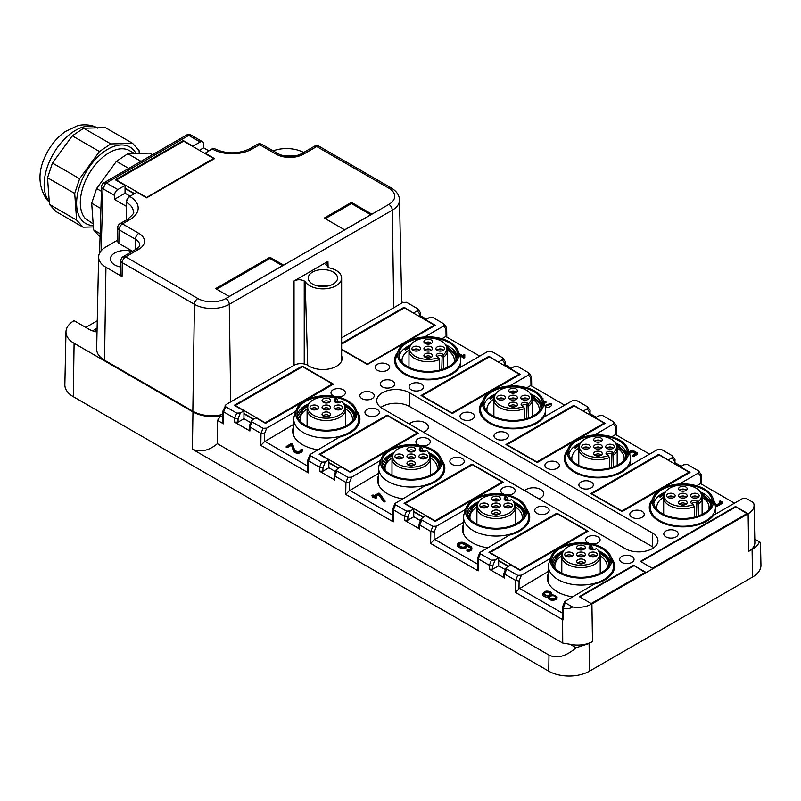 <?xml version="1.0" encoding="UTF-8"?>
<svg xmlns="http://www.w3.org/2000/svg" width="801" height="801" viewBox="0 0 801 801"><rect width="100%" height="100%" fill="white"/><g stroke="black" fill="none" stroke-linecap="round" stroke-linejoin="round"><path stroke-width="1.2" d="M752.509 577.07A28.816 16.641 0 0 0 760.95 565.095L760.469 542.447L759.488 541.887A28.225 16.3 180 0 1 752.099 549.376L752.509 577.07L589.496 671.178A28.816 16.641 0 0 1 548.745 671.178L73.291 396.685A28.816 16.641 0 0 1 64.851 384.71L65.982 331.784A27.685 15.98 180 0 1 74.093 320.68L88.581 329.041A21.617 12.476 180 0 0 97.021 332.055M752.099 549.376L748.705 551.338A21.026 12.135 180 0 0 754.862 542.607L754.061 505.361A20.225 11.675 180 0 1 748.134 513.761L591.919 603.954C586.392 606.938 579.944 607.959 572.555 606.998L565.286 602.813L564.735 601.551L594.262 584.119A33.622 19.414 180 0 0 614.627 566.287A33.622 19.414 180 0 0 611.353 557.927M591.919 603.954L592.48 641.531L589.085 643.493L576.099 647.759L570.072 644.274L562.723 643.053L217.391 443.674L217.552 420.415L223.459 423.829L222.778 421.777L222.938 411.013L225.962 404.615L294.107 365.266A9.602 5.547 180 0 1 308.235 365.606A19.214 11.094 180 0 0 309.326 366.287A19.214 11.094 180 0 0 330.262 368.69A19.214 11.094 180 0 0 342.117 358.447A19.214 11.094 180 0 0 341.637 355.984M754.782 539.163L759.488 541.887M652.545 499.113A33.622 19.414 180 0 0 649.271 507.464A33.622 19.414 180 0 0 659.123 521.191A33.622 19.414 180 0 0 713.791 515.113L742.477 498.552L746.162 498.382L753.421 502.577A20.225 11.675 180 0 1 754.061 505.361M679.328 484.024L698.332 473.061L700.665 476.195L701.356 474.803L698.612 470.938L687.578 464.56L683.894 464.73L680.349 466.773L690.021 472.37L622.107 511.579L590.858 493.536L658.782 454.327L668.455 460.305M674.382 463.729L675.033 459.614L672.289 455.739L672.009 457.862L668.455 459.914M672.289 455.739L661.256 449.371L657.571 449.531L628.885 466.092A33.622 19.414 180 0 1 574.217 472.169A33.622 19.414 180 0 1 564.375 458.442A33.622 19.414 180 0 1 567.639 450.092M594.432 435.013L613.426 424.039L613.706 421.917L616.46 425.792L616.6 435.123M613.706 421.917L602.672 415.549L598.998 415.709L595.443 417.762L605.125 423.349L537.201 462.557L505.952 444.525L573.876 405.306L583.559 411.293M589.476 414.708L590.137 410.593L587.393 406.718L587.103 408.85L583.559 410.893M587.393 406.718L576.35 400.35L572.675 400.51L543.989 417.081A33.622 19.414 180 0 1 489.311 423.148A33.622 19.414 180 0 1 479.469 409.421A33.622 19.414 180 0 1 482.743 401.071M509.526 385.992L528.52 375.028L528.81 372.896L531.554 376.77L531.694 386.102M528.81 372.896L517.766 366.528L514.092 366.688L510.537 368.74L520.219 374.327L452.295 413.546L421.056 395.504L488.97 356.295L498.653 362.272M504.58 365.687L505.231 361.571L502.487 357.707L502.207 359.829L498.653 361.882M502.487 357.707L491.454 351.329L487.769 351.499L459.083 368.06A33.622 19.414 180 0 1 404.415 374.137A33.622 19.414 180 0 1 394.563 360.41A33.622 19.414 180 0 1 397.837 352.06M424.63 336.971L443.624 326.007L443.904 323.884L446.648 327.749L446.798 337.081M443.904 323.884L432.87 317.506L429.186 317.677L425.641 319.719L435.313 325.316L367.399 364.525L341.637 349.657M404.074 308.055L404.074 307.274L341.637 343.319M404.074 307.274L413.757 313.251M419.674 316.675L420.335 312.56L417.581 308.685L417.301 310.808L413.757 312.861M417.581 308.685L406.548 302.317L402.873 302.478L341.637 337.832M236.716 413.106L240.4 412.946L243.945 410.893L243.945 418.743L238.017 422.167L238.067 418.773L234.673 418.212L236.716 413.106L225.682 406.738L225.121 405.476M293.767 424.29L264.27 441.862L264.39 433.972L260.996 433.401L263.038 428.305L252.005 421.937L251.444 420.675L255.829 417.762L265.511 423.349L333.436 384.13L302.187 366.097L234.272 405.306L243.945 410.893M263.038 428.305L266.713 428.145L295.409 411.584A33.622 19.414 180 0 1 295.959 410.873M356.645 410.873A33.622 19.414 180 0 1 359.919 419.233A33.622 19.414 180 0 1 339.554 437.066L310.027 454.497L310.588 455.759L321.622 462.127L325.296 461.967L328.851 459.914L328.851 467.754L322.913 471.178L319.519 471.178L334.808 480.009L334.097 479.018L334.157 475.223L336.34 469.686L340.735 466.773L350.417 472.37L418.332 433.151L387.093 415.108L387.093 415.899M387.093 415.108L319.168 454.327L328.851 459.914M378.663 473.311L349.166 490.883L349.286 482.983L345.902 482.422L347.944 477.326L336.901 470.948L336.34 469.686M347.944 477.326L351.619 477.156L380.305 460.595A33.622 19.414 180 0 1 380.855 459.894M441.551 459.894A33.622 19.414 180 0 1 444.825 468.245A33.622 19.414 180 0 1 424.46 486.087L394.923 503.509L395.484 504.77L406.528 511.148L410.202 510.978L413.757 508.935L413.757 516.775L407.819 520.199L404.425 520.199L419.704 529.02L419.003 528.029L419.083 524.104L421.246 518.708L425.641 515.794L435.313 521.381L503.238 482.172L471.999 464.129L471.999 464.91M471.999 464.129L404.074 503.348L413.757 508.935M463.569 522.322L434.072 539.894L434.192 532.004L430.798 531.443L432.84 526.337L421.807 519.969L421.246 518.708M432.84 526.337L436.525 526.177L465.211 509.616A33.622 19.414 180 0 1 465.761 508.915M526.457 508.915A33.622 19.414 180 0 1 529.731 517.266A33.622 19.414 180 0 1 509.356 535.108L479.829 552.53L480.39 553.791L491.424 560.159L495.108 559.999L498.653 557.947L498.653 565.796L492.725 569.221L489.321 569.221L504.61 578.042L503.909 577.05L503.959 573.266L506.152 567.729L510.537 564.815L520.219 570.402L588.144 531.183L556.895 513.151L556.895 513.932M556.895 513.151L488.97 552.36L498.653 557.947M548.475 571.343L518.978 588.915L519.088 581.025L515.704 580.455L517.746 575.358L506.703 568.99L506.152 567.729M517.746 575.358L521.421 575.198L550.107 558.637A33.622 19.414 180 0 1 550.657 557.927M698.612 470.938L698.332 473.061M382.337 392.76A19.214 11.094 180 0 1 409.511 392.76L652.324 532.955A19.214 11.094 180 0 1 657.951 540.795A19.214 11.094 180 0 1 652.324 548.635A19.214 11.094 180 0 1 625.16 548.635L382.337 408.45A19.214 11.094 180 0 1 376.71 400.6A19.214 11.094 180 0 1 382.337 392.76M735.528 506.482L640.44 561.381L652.324 568.239L747.413 513.341L735.528 506.482L746.912 513.641M633.651 565.306L579.313 596.675L591.198 603.533L645.536 572.164L633.651 565.306L645.025 572.455M547.053 468.245A7.209 4.155 180 0 1 544.94 465.311A7.209 4.155 180 0 1 549.386 461.466A7.209 4.155 180 0 1 557.236 462.367A7.209 4.155 180 0 1 559.348 465.311A7.209 4.155 180 0 1 554.903 469.146A7.209 4.155 180 0 1 547.053 468.245M581.005 487.859A7.209 4.155 180 0 1 578.903 484.915A7.209 4.155 180 0 1 583.348 481.071A7.209 4.155 180 0 1 591.198 481.972A7.209 4.155 180 0 1 593.311 484.915A7.209 4.155 180 0 1 588.865 488.76A7.209 4.155 180 0 1 581.005 487.859M631.949 517.266A7.209 4.155 180 0 1 629.836 514.322A7.209 4.155 180 0 1 634.292 510.477A7.209 4.155 180 0 1 642.142 511.378A7.209 4.155 180 0 1 644.244 514.322A7.209 4.155 180 0 1 639.799 518.167A7.209 4.155 180 0 1 631.949 517.266M665.911 536.87A7.209 4.155 180 0 1 663.799 533.927A7.209 4.155 180 0 1 668.244 530.092A7.209 4.155 180 0 1 676.104 530.993A7.209 4.155 180 0 1 678.207 533.927A7.209 4.155 180 0 1 673.761 537.771A7.209 4.155 180 0 1 665.911 536.87M462.147 419.233A7.209 4.155 180 0 1 460.034 416.29A7.209 4.155 180 0 1 464.48 412.445A7.209 4.155 180 0 1 472.33 413.346A7.209 4.155 180 0 1 474.442 416.29A7.209 4.155 180 0 1 469.997 420.135A7.209 4.155 180 0 1 462.147 419.233M496.109 438.838A7.209 4.155 180 0 1 493.997 435.894A7.209 4.155 180 0 1 498.442 432.049A7.209 4.155 180 0 1 506.292 432.951A7.209 4.155 180 0 1 508.405 435.894A7.209 4.155 180 0 1 503.959 439.739A7.209 4.155 180 0 1 496.109 438.838M377.241 370.212A7.209 4.155 180 0 1 375.138 367.269A7.209 4.155 180 0 1 379.584 363.424A7.209 4.155 180 0 1 387.434 364.325A7.209 4.155 180 0 1 389.546 367.269A7.209 4.155 180 0 1 385.091 371.113A7.209 4.155 180 0 1 377.241 370.212M411.203 389.817A7.209 4.155 180 0 1 409.091 386.873A7.209 4.155 180 0 1 413.546 383.038A7.209 4.155 180 0 1 421.396 383.939A7.209 4.155 180 0 1 423.499 386.873A7.209 4.155 180 0 1 419.053 390.718A7.209 4.155 180 0 1 411.203 389.817M504.24 494.347A7.209 4.155 180 0 1 502.898 493.736A7.209 4.155 180 0 1 500.785 490.793A7.209 4.155 180 0 1 505.241 486.948A7.209 4.155 180 0 1 513.091 487.859A7.209 4.155 180 0 1 515.193 490.793A7.209 4.155 180 0 1 507.303 494.938M536.86 513.341A7.209 4.155 180 0 1 534.748 510.407A7.209 4.155 180 0 1 539.193 506.562A7.209 4.155 180 0 1 547.053 507.464A7.209 4.155 180 0 1 549.156 510.407A7.209 4.155 180 0 1 544.71 514.242A7.209 4.155 180 0 1 536.86 513.341M589.146 543.368A7.209 4.155 180 0 1 587.804 542.758A7.209 4.155 180 0 1 585.691 539.814A7.209 4.155 180 0 1 590.137 535.969A7.209 4.155 180 0 1 597.987 536.87A7.209 4.155 180 0 1 600.099 539.814A7.209 4.155 180 0 1 592.209 543.949M621.766 562.362A7.209 4.155 180 0 1 619.654 559.418A7.209 4.155 180 0 1 624.099 555.574A7.209 4.155 180 0 1 631.949 556.475A7.209 4.155 180 0 1 634.062 559.418A7.209 4.155 180 0 1 629.616 563.263A7.209 4.155 180 0 1 621.766 562.362M419.344 445.326A7.209 4.155 180 0 1 418.002 444.715A7.209 4.155 180 0 1 415.889 441.782A7.209 4.155 180 0 1 420.335 437.937A7.209 4.155 180 0 1 428.185 438.838A7.209 4.155 180 0 1 430.297 441.782A7.209 4.155 180 0 1 422.397 445.917M451.954 464.33A7.209 4.155 180 0 1 449.852 461.386A7.209 4.155 180 0 1 454.297 457.541A7.209 4.155 180 0 1 462.147 458.442A7.209 4.155 180 0 1 464.26 461.386A7.209 4.155 180 0 1 459.804 465.231A7.209 4.155 180 0 1 451.954 464.33M334.438 396.315A7.209 4.155 180 0 1 333.096 395.704A7.209 4.155 180 0 1 330.983 392.76A7.209 4.155 180 0 1 335.429 388.916A7.209 4.155 180 0 1 343.279 389.817A7.209 4.155 180 0 1 345.391 392.76A7.209 4.155 180 0 1 337.501 396.895M367.058 415.308A7.209 4.155 180 0 1 364.946 412.365A7.209 4.155 180 0 1 369.391 408.52A7.209 4.155 180 0 1 377.241 409.421A7.209 4.155 180 0 1 379.354 412.365A7.209 4.155 180 0 1 374.908 416.21A7.209 4.155 180 0 1 367.058 415.308M361.962 398.638A7.209 4.155 180 0 1 359.849 395.704A7.209 4.155 180 0 1 364.295 391.859A7.209 4.155 180 0 1 372.155 392.76A7.209 4.155 180 0 1 374.257 395.704A7.209 4.155 180 0 1 369.812 399.539A7.209 4.155 180 0 1 361.962 398.638M382.337 386.873A7.209 4.155 180 0 1 380.225 383.939A7.209 4.155 180 0 1 384.67 380.095A7.209 4.155 180 0 1 392.53 380.996A7.209 4.155 180 0 1 394.633 383.939A7.209 4.155 180 0 1 390.187 387.784A7.209 4.155 180 0 1 382.337 386.873M563.243 606.507L563.253 607.909C565.876 609.381 568.98 609.08 572.555 606.998M592.48 641.531A21.026 12.135 180 0 1 570.072 644.274M576.099 647.759C565.826 656.52 556.785 658.963 548.985 655.078L548.745 671.178M97.261 320.78L85.777 327.419M217.552 420.415L220.726 415.869A27.685 15.98 180 0 1 217.582 416.32A27.685 15.98 180 0 1 192.961 411.904L74.093 343.279A27.685 15.98 180 0 1 65.982 331.784M192.961 411.904L192.4 449.201L548.985 655.078M538.863 498.813A10.323 5.957 0 0 0 543.789 493.736A10.323 5.957 0 0 0 540.765 489.521A10.323 5.957 0 0 0 524.665 490.613M423.399 432.15A10.323 5.957 0 0 0 428.325 427.073A10.323 5.957 0 0 0 425.301 422.858A10.323 5.957 0 0 0 409.201 423.949M97.111 328.03L95.369 329.041A12.005 6.929 0 0 0 92.986 330.993M420.375 315.714L426.472 319.239M505.281 364.735L511.378 368.26M590.187 413.757L596.284 417.271M675.083 462.768L681.18 466.292M734.467 503.178L700.505 483.564L696.65 485.796M562.582 606.918L562.723 643.053M572.304 596.795A33.622 19.414 180 0 1 557.236 591.769A33.622 19.414 180 0 1 547.393 578.052A33.622 19.414 180 0 1 548.475 573.166M550.107 558.637L550.107 559.579M504.66 572.685L504.67 574.087L515.704 580.455L515.524 592.45L563.073 619.894L563.253 607.909L565.286 602.813M492.725 569.221L492.775 565.826L489.381 565.266L491.424 560.159M478.337 557.496L478.347 558.888L489.381 565.266L489.321 569.221M477.676 557.907L477.476 568.83L478.167 570.883L430.618 543.428L434.072 539.894M487.409 547.774A33.622 19.414 180 0 1 472.33 542.758A33.622 19.414 180 0 1 462.487 529.03A33.622 19.414 180 0 1 463.569 524.144M465.211 509.616L465.211 510.557M419.754 523.674L419.764 525.066L430.798 531.443L430.618 543.428M407.819 520.199L407.869 516.805L404.485 516.245L406.528 511.148M393.441 508.475L393.441 509.877L404.485 516.245L404.425 520.199M394.923 503.509L392.74 509.046L392.58 519.819L393.261 521.862L345.722 494.417L349.166 490.883M402.502 498.763A33.622 19.414 180 0 1 387.434 493.736A33.622 19.414 180 0 1 377.581 480.009A33.622 19.414 180 0 1 378.663 475.133M380.305 460.595L380.305 461.546M334.858 474.653L334.858 476.054L345.902 482.422L345.722 494.417M322.913 471.178L322.963 467.794L319.579 467.223L321.622 462.127M308.535 459.454L308.545 460.855L319.579 467.223L319.519 471.178M310.027 454.497L307.834 460.034L307.674 470.798L308.365 472.84L260.816 445.396L264.27 441.862M317.596 449.741A33.622 19.414 180 0 1 302.528 444.715A33.622 19.414 180 0 1 292.685 430.998A33.622 19.414 180 0 1 293.767 426.112M295.409 411.584L295.409 412.525M249.952 425.631L249.962 427.033L260.996 433.401L260.816 445.396M249.291 426.042L249.201 429.997L249.902 430.988L234.623 422.167L238.017 422.167M302.187 366.097L302.187 366.878M223.629 410.442L223.639 411.834L234.673 418.212L234.623 422.167M443.624 326.007L445.957 329.141L446.648 327.749M479.759 356.125L445.797 336.51L441.942 338.743M488.97 357.076L488.97 356.295M528.52 375.028L530.853 378.162L531.554 376.77M564.665 405.136L530.703 385.531L526.848 387.754M573.876 406.097L573.876 405.306M613.426 424.039L615.759 427.173L616.46 425.792M649.571 454.157L615.609 434.553L611.744 436.775M658.782 455.108L658.782 454.327M409.511 392.76L409.511 406.487A19.214 11.094 180 0 0 382.337 406.487A19.214 11.094 0 0 0 380.825 407.469M653.836 547.654A19.214 11.094 0 0 0 652.324 546.672L652.324 532.955M409.511 406.487L652.324 546.672M640.95 561.671L735.528 507.073M579.824 596.965L633.651 565.886M192.4 449.201C200.701 452.545 209.031 450.703 217.391 443.674M401.661 301.176A27.685 15.98 180 0 1 402.452 302.718M420.125 316.936L420.335 312.56M505.02 365.947L505.231 361.571M589.926 414.968L590.137 410.593M674.832 463.989L675.033 459.614M713.481 499.824L715.523 503.949L716.855 504.72L721.1 502.267L719.658 501.436L720.5 500.945L722.552 502.267L722.372 503.298L717.275 506.232L715.263 505.561M720.419 502.658L719.658 501.726M543.819 594.072A3.304 1.902 180 0 1 544.71 593.12A3.304 1.902 180 0 1 547.994 592.64A3.304 1.902 180 0 1 550.277 594.072M549.336 597.266A3.304 1.902 180 0 1 550.237 596.304A3.304 1.902 180 0 1 553.511 595.824A3.304 1.902 180 0 1 555.794 597.266M519.248 588.214L562.452 613.165M548.064 597.005A4.506 2.603 180 0 1 542.547 594.472A4.506 2.603 180 0 1 542.597 594.072M551.499 594.082A4.506 2.603 180 0 1 551.549 594.342L551.549 593.721M557.065 596.875L553.741 599.378C549.796 599.528 547.964 598.467 548.214 596.194L542.547 593.681L545.882 591.178C549.816 591.028 551.659 592.089 551.398 594.362L557.065 596.875L557.065 597.656A4.506 2.603 180 0 1 553.741 600.169A4.506 2.603 180 0 1 548.064 597.656A4.506 2.603 180 0 1 548.114 597.266M518.978 588.915L515.524 592.45M505.371 569.671L498.653 565.796M498.653 560.89L507.994 566.287M508.335 566.087L498.653 560.5M465.121 544.179A3.004 1.732 180 0 1 466.002 545.401A3.004 1.732 180 0 1 464.139 547.003A3.004 1.732 180 0 1 460.875 546.622L459.604 545.892A3.004 1.732 180 0 1 458.723 544.67A3.004 1.732 180 0 1 460.575 543.068A3.004 1.732 180 0 1 463.849 543.438L465.121 544.179L465.121 544.96A3.004 1.732 180 0 1 465.922 545.791M465.121 544.96L463.849 544.229A3.004 1.732 180 0 0 460.895 543.789A3.004 1.732 180 0 0 458.793 545.06M434.342 539.203L477.546 564.144M471.809 548.495A4.205 2.423 180 0 1 471.869 548.885A4.205 2.423 180 0 1 467.273 551.298L466.723 550.167L467.384 549.826A3.004 1.732 180 0 0 470.668 548.094A3.004 1.732 180 0 0 469.786 546.873L467.193 545.381A4.205 2.423 180 0 1 467.193 545.401A4.205 2.423 180 0 1 464.6 547.644A4.205 2.423 180 0 1 460.024 547.113L460.024 547.904A4.205 2.423 180 0 0 464.6 548.425A4.205 2.423 180 0 0 467.193 546.182A4.205 2.423 180 0 1 467.193 546.182L469.786 547.654A3.004 1.732 180 0 1 470.587 548.495M466.723 550.167L467.273 550.517A4.205 2.423 180 0 0 471.869 548.094A4.205 2.423 180 0 0 470.638 546.382L464.69 542.948A4.205 2.423 180 0 0 460.114 542.427A4.205 2.423 180 0 0 457.521 544.67A4.205 2.423 180 0 0 458.753 546.382L458.753 547.163L460.024 547.904M458.753 547.163A4.205 2.423 180 0 1 457.521 545.451A4.205 2.423 180 0 1 457.571 545.06M420.465 520.65L413.757 516.775M413.757 511.869L423.088 517.266M423.429 517.066L413.757 511.479M349.436 490.182L392.65 515.133M385.011 501.176L385.061 501.826L383.909 501.957L378.733 494.838L375.799 496.53M376.39 497.661L375.549 498.152L372.996 497.171M372.996 494.918L372.155 495.398L372.996 494.918L374.277 495.649L378.513 493.196L379.494 493.306L385.011 500.905L383.909 501.176L378.733 494.057L375.118 496.139L376.39 496.87L375.549 497.361L372.155 495.398L372.825 496.58M335.569 471.639L328.851 467.754M328.851 462.858L338.192 468.245M338.533 468.054L328.851 462.467M264.54 441.161L307.744 466.112M301.166 449.822L302.247 449.241C300.605 452.895 297.682 453.276 293.466 450.392L291.534 444.405L287.249 446.878L286.398 446.387L287.249 447.659L286.398 447.168M286.398 446.387L291.494 443.444L292.505 443.624L294.638 450.242C297.732 452.355 299.874 452.074 301.076 449.391L301.076 450.182A3.304 1.902 180 0 1 301.096 450.212M302.307 450.212A4.506 2.603 180 0 1 302.367 450.603A4.506 2.603 180 0 1 298.362 453.186A4.506 2.603 180 0 1 293.466 451.173A4.506 2.603 180 0 1 293.436 451.073L291.534 445.186L287.249 447.659M250.663 422.618L243.945 418.743M243.945 413.837L253.286 419.233M253.627 419.033L243.945 413.446M220.726 415.869L222.848 417.091M459.013 353.501L463.579 356.145L463.579 355.584M464.78 355.584L464.78 357.757L463.759 358.007L459.744 355.694M543.809 402.182L544.93 401.531L545.771 402.022L544.71 403.424A3.304 1.902 0 0 0 544.31 403.704M544.89 405.426L550.267 403.564L550.267 404.345A3.304 1.902 0 0 0 550.267 404.345L550.267 404.195M545.391 407.188A4.506 2.603 0 0 0 551.549 404.765A4.506 2.603 0 0 0 551.499 404.375M542.908 399.559L542.998 398.598M635.513 453.636L632.059 451.644A5.106 2.944 0 0 1 629.406 453.276M628.925 451.854L632.159 449.942L637.466 453.006L637.466 453.787M637.466 454.277L633.221 456.73L632.379 456.24M222.888 414.377A26.894 15.529 180 0 1 192.841 411.193L104.541 360.21A26.894 15.529 180 0 1 96.661 349.036L98.633 256.901A24.921 14.388 180 0 1 105.932 246.898L117.447 240.25M302.247 449.241L302.367 450.603M291.534 444.405L291.534 445.186M463.579 356.145L463.579 354.793L464.78 354.793L464.78 357.757M464.78 356.976L463.759 357.226L463.759 358.007M459.424 354.723L463.759 357.226M378.733 494.057L378.733 494.838M376.39 496.87L375.549 498.152M374.277 496.63L374.277 497.411M373.847 497.661L372.996 496.38M544.93 401.531L545.771 402.022L544.71 403.424M544.119 403.113L544.71 402.633M545.191 406.347L551.549 403.984L550.257 403.484L550.257 404.275M542.287 398.237L542.257 398.938L542.527 398.267M637.466 453.496L633.221 455.939L632.379 455.459L636.194 453.246L632.059 450.853L632.059 451.644M632.059 450.853L629.165 452.555M626.562 446.898L627.243 447.369M633.221 456.73L632.379 455.459M458.753 546.382L460.024 547.113M722.372 502.507L716.424 505.451L716.424 506.232M715.073 504.67L716.424 505.451M719.658 502.217L720.5 500.945M548.064 597.656L548.214 596.194M551.549 593.681L551.398 594.362M544.71 592.34A3.304 1.902 180 0 1 548.315 591.919A3.304 1.902 180 0 1 550.347 593.681A3.304 1.902 180 0 1 549.386 595.033A3.304 1.902 180 0 1 545.781 595.443A3.304 1.902 180 0 1 543.749 593.681A3.304 1.902 180 0 1 544.71 592.34M550.237 595.523A3.304 1.902 180 0 1 553.831 595.113A3.304 1.902 180 0 1 555.874 596.875A3.304 1.902 180 0 1 554.903 598.217A3.304 1.902 180 0 1 551.308 598.627A3.304 1.902 180 0 1 549.266 596.875A3.304 1.902 180 0 1 550.237 595.523M191.199 135.179L191.169 135.169A4.806 4.806 0 0 0 186.363 135.159A4.806 2.773 -120 0 1 188.766 135.399L191.159 135.159L202.593 141.767A4.806 2.773 120 0 1 203.594 143.9L203.654 147.855L208.751 150.788M202.593 141.767A4.806 2.773 120 0 0 200.2 142.007L192.971 146.172L183.289 140.586L115.364 179.804L125.046 185.391L117.817 189.567A4.806 2.773 120 0 0 114.423 195.374L114.363 199.399L126.248 206.268L126.518 202.363L126.248 220.065M203.654 147.855L199.419 150.298M214.588 148.696A4.806 2.773 120 0 0 214.488 148.626A4.806 2.773 120 0 0 212.085 148.866L204.856 153.432M125.046 185.391L125.046 193.231L114.363 199.399M183.289 140.586L183.289 141.376M125.046 193.231L130.142 196.175M204.856 153.041L214.538 158.628L146.613 197.837L136.931 192.25L129.702 196.425A4.806 2.773 120 0 0 126.308 202.242M273.141 150.838A24.921 14.388 180 0 1 303.629 152.47M307.714 365.276L305.141 281.481A18.733 10.814 180 0 0 336.15 285.707A18.733 10.814 180 0 0 341.637 278.057A18.733 10.814 180 0 0 328.841 267.804L325.827 264.4L327.929 261.386L294.037 280.961L294.037 365.306M305.141 281.481L304.23 280.961C300.836 279.349 297.431 279.349 294.037 280.961M120.661 274.583L122.062 276.565L105.932 267.254A24.921 14.388 180 0 1 98.633 256.901M215.589 288.64L269.927 257.271L283.514 265.111L229.176 296.49L215.589 288.64M324.265 218.062L344.64 229.827L371.814 214.137L351.429 202.373L324.265 218.062M295.299 156.005A14.648 8.461 0 0 0 284.295 156.005M333.266 284.035A14.648 8.461 180 0 1 317.296 285.867A14.648 8.461 180 0 1 308.255 278.057A14.648 8.461 180 0 1 312.55 272.08A14.648 8.461 180 0 1 328.51 270.247A14.648 8.461 180 0 1 337.551 278.057A14.648 8.461 180 0 1 333.266 284.035M120.771 267.023A14.648 8.461 180 0 1 110.438 258.943A14.648 8.461 180 0 1 114.723 252.956A14.648 8.461 180 0 1 132.085 251.514M132.505 251.264L118.838 243.374L117.427 241.391M216.61 289.231L269.927 258.453L269.927 257.271M282.493 265.702L269.927 258.453M370.793 214.728L351.429 203.554L325.286 218.643M351.429 203.554L351.429 202.373M125.046 188.525L134.218 193.822M134.558 193.622L125.046 188.135M319.729 286.317L318.448 286.117M100.916 208.58L91.694 203.254L96.601 188.535L116.435 161.311L127.81 153.712L149.547 153.111L152.41 154.763M91.694 203.254L93.597 229.877L100.055 236.996M128.751 168.42L116.435 161.311M101.447 191.329L96.601 188.535M141.026 161.341L127.81 153.712M100.165 233.672L93.597 229.877M134.518 153.522L129.592 150.678A40.821 23.569 120 0 0 90.984 170.673A40.821 23.569 120 0 0 85.026 218.222L93.166 223.93M93.286 225.552A44.155 25.492 -60 0 1 81.692 220.065A44.155 25.492 -60 0 1 90.743 164.946A44.155 25.492 -60 0 1 133.957 150.438A44.155 25.492 -60 0 1 136.01 153.482M76.616 220.075L49.442 204.385L47.539 177.762L74.713 193.452L76.616 220.075L83.084 227.194L93.387 226.913M74.713 193.452L79.619 178.723L99.454 151.509L110.828 143.91L132.566 143.309L139.034 150.428L139.244 153.402M47.539 177.762L52.445 163.044L79.619 178.723M52.445 163.044L72.29 135.83L83.664 128.22L105.402 127.629L132.566 143.309M49.442 204.385L55.91 211.504L83.084 227.194M72.29 135.83L99.454 151.509M83.664 128.22L110.828 143.91M443.654 368.891L443.654 357.186A19.214 11.094 0 0 0 447.399 350.608A19.214 11.094 0 0 0 447.048 348.505L446.417 346.613A18.563 10.723 180 0 1 443.564 354.643L443.654 357.186L441.772 356.095A2.884 1.662 180 0 0 437.066 356.645M443.564 354.643L442.222 353.872A3.524 2.033 -0 0 0 438.077 353.511A3.524 2.033 -0 0 0 436.275 355.694A3.524 2.033 -0 0 0 436.645 356.295A3.524 2.033 -0 0 0 437.236 356.745L438.588 357.526A18.563 10.723 0 0 1 411.894 353.782A18.563 10.723 180 0 1 409.952 346.613L409.321 348.505A19.214 11.094 0 0 0 408.971 350.608A19.214 11.094 0 0 0 411.324 355.924A19.214 11.094 0 0 0 439.579 359.539L439.579 370.112M409.952 346.613A18.563 10.723 180 0 1 425.321 338.052A18.563 10.723 180 0 1 444.485 343.509A18.563 10.723 180 0 1 446.417 346.613M438.588 357.526L439.579 359.539M424.44 349.827A4.265 2.463 0 0 0 428.355 351.108A4.265 2.463 0 0 0 432.079 349.647A4.265 2.463 0 0 0 431.929 347.464A4.265 2.463 0 0 0 426.292 346.433A4.265 2.463 0 0 0 424.29 349.647A4.265 2.463 0 0 0 424.44 349.827M426.142 353.411A4.265 2.463 0 0 0 424.29 356.585A4.265 2.463 0 0 0 430.227 357.737A4.265 2.463 0 0 0 432.079 356.585A4.265 2.463 0 0 0 431.078 353.762A4.265 2.463 0 0 0 426.142 353.411M419.924 347.464A4.265 2.463 0 0 0 414.287 346.433A4.265 2.463 0 0 0 412.285 349.647A4.265 2.463 0 0 0 412.435 349.827A4.265 2.463 0 0 0 416.35 351.108A4.265 2.463 0 0 0 420.074 349.647A4.265 2.463 0 0 0 419.924 347.464M436.445 349.827A4.265 2.463 0 0 0 440.36 351.108A4.265 2.463 0 0 0 444.084 349.647A4.265 2.463 0 0 0 443.934 347.464A4.265 2.463 0 0 0 438.297 346.433A4.265 2.463 0 0 0 436.295 349.647A4.265 2.463 0 0 0 436.445 349.827M430.227 343.869A4.265 2.463 0 0 0 432.079 342.718A4.265 2.463 0 0 0 431.078 339.904A4.265 2.463 0 0 0 426.142 339.544A4.265 2.463 0 0 0 424.29 342.718A4.265 2.463 0 0 0 430.227 343.869M431.058 350.468A2.884 1.662 0 0 0 430.718 349.807A2.884 1.662 0 0 0 427.584 348.976A2.884 1.662 0 0 0 425.311 350.468M431.058 357.396A2.884 1.662 0 0 0 426.803 356.075A2.884 1.662 0 0 0 425.311 357.396M419.053 350.468A2.884 1.662 0 0 0 418.703 349.807A2.884 1.662 0 0 0 415.579 348.976A2.884 1.662 0 0 0 413.306 350.468M443.063 350.468A2.884 1.662 0 0 0 442.723 349.807A2.884 1.662 0 0 0 439.599 348.976A2.884 1.662 0 0 0 437.316 350.468M431.058 343.539A2.884 1.662 0 0 0 426.803 342.207A2.884 1.662 0 0 0 425.311 343.539M429.276 351.028A2.884 1.662 0 0 0 427.093 351.028M429.276 357.957A2.884 1.662 0 0 0 427.093 357.957M417.271 351.028A2.884 1.662 0 0 0 415.088 351.028M441.281 351.028A2.884 1.662 0 0 0 439.098 351.028M429.276 344.09A2.884 1.662 0 0 0 427.093 344.09M410.342 345.682L404.575 349.206L405.366 350.127L409.722 347.314M456.95 357.737A28.816 16.641 0 0 0 455.839 354.062L446.037 345.692M456.029 359.779A27.855 16.08 0 0 0 456.039 359.349A27.855 16.08 0 0 0 454.918 354.823L446.648 347.314M454.137 362.372A26.173 15.109 0 0 0 454.357 360.41A26.173 15.109 0 0 0 453.306 356.155A26.173 15.109 0 0 0 447.379 350.137M408.991 350.137A26.173 15.109 0 0 0 402.012 360.41A26.173 15.109 0 0 0 402.232 362.372M457.281 356.485A29.297 16.911 0 0 0 456.3 353.682A29.297 16.911 0 0 0 445.526 344.81M410.843 344.81A29.297 16.911 0 0 0 399.088 356.485M400.069 359.289A29.297 16.911 180 0 1 398.888 354.523A29.297 16.911 180 0 1 424.019 337.782A29.297 16.911 180 0 1 456.3 349.767A29.297 16.911 180 0 1 457.481 354.523A29.297 16.911 180 0 1 432.35 371.264A29.297 16.911 180 0 1 400.069 359.289M398.818 359.499A30.608 17.672 180 0 1 398.127 351.178A30.608 17.672 180 0 1 426.733 336.871A30.608 17.672 180 0 1 457.551 349.546A30.608 17.672 180 0 1 458.242 351.178A30.608 17.672 180 0 1 435.404 371.704A30.608 17.672 180 0 1 398.818 359.499M458.242 351.178L460.134 356.845A32.541 18.783 180 0 1 460.725 360.41A32.541 18.783 180 0 1 432.81 379.003A32.541 18.783 180 0 1 396.966 365.697A32.541 18.783 180 0 1 395.644 360.41A32.541 18.783 180 0 1 396.235 356.845L398.127 351.178M528.56 417.912L528.56 406.197A19.214 11.094 0 0 0 532.295 399.619A19.214 11.094 0 0 0 531.954 397.516L531.323 395.634A18.563 10.723 180 0 1 528.47 403.664L528.56 406.197L526.668 405.116A2.884 1.662 180 0 0 521.972 405.656M528.47 403.664L527.128 402.893A3.524 2.033 -0 0 0 522.983 402.533A3.524 2.033 -0 0 0 521.171 404.715A3.524 2.033 -0 0 0 521.551 405.306A3.524 2.033 -0 0 0 522.142 405.767L523.484 406.548A18.563 10.723 0 0 1 496.79 402.803A18.563 10.723 180 0 1 494.858 395.634L494.227 397.516A19.214 11.094 0 0 0 493.877 399.619A19.214 11.094 0 0 0 496.23 404.936A19.214 11.094 0 0 0 524.485 408.55L524.485 419.123M494.858 395.634A18.563 10.723 180 0 1 510.227 387.073A18.563 10.723 180 0 1 529.381 392.52A18.563 10.723 180 0 1 531.323 395.634M523.484 406.548L524.485 408.55M509.346 398.838A4.265 2.463 0 0 0 513.261 400.12A4.265 2.463 0 0 0 516.985 398.668A4.265 2.463 0 0 0 516.835 396.485A4.265 2.463 0 0 0 511.188 395.454A4.265 2.463 0 0 0 509.196 398.668A4.265 2.463 0 0 0 509.346 398.838M511.038 402.432A4.265 2.463 0 0 0 509.196 405.596A4.265 2.463 0 0 0 515.133 406.758A4.265 2.463 0 0 0 516.985 405.596A4.265 2.463 0 0 0 515.984 402.783A4.265 2.463 0 0 0 511.038 402.432M504.83 396.485A4.265 2.463 0 0 0 499.183 395.454A4.265 2.463 0 0 0 497.181 398.668A4.265 2.463 0 0 0 497.331 398.838A4.265 2.463 0 0 0 501.246 400.12A4.265 2.463 0 0 0 504.98 398.668A4.265 2.463 0 0 0 504.83 396.485M521.351 398.838A4.265 2.463 0 0 0 525.266 400.12A4.265 2.463 0 0 0 528.99 398.668A4.265 2.463 0 0 0 528.84 396.485A4.265 2.463 0 0 0 523.203 395.454A4.265 2.463 0 0 0 521.201 398.668A4.265 2.463 0 0 0 521.351 398.838M515.133 392.89A4.265 2.463 0 0 0 516.985 391.739A4.265 2.463 0 0 0 515.984 388.916A4.265 2.463 0 0 0 511.038 388.565A4.265 2.463 0 0 0 509.196 391.739A4.265 2.463 0 0 0 515.133 392.89M515.964 399.489A2.884 1.662 0 0 0 515.614 398.828A2.884 1.662 0 0 0 512.49 397.997A2.884 1.662 0 0 0 510.217 399.489M515.964 406.417A2.884 1.662 0 0 0 511.709 405.096A2.884 1.662 0 0 0 510.217 406.417M503.949 399.489A2.884 1.662 0 0 0 503.609 398.828A2.884 1.662 0 0 0 500.485 397.997A2.884 1.662 0 0 0 498.212 399.489M527.969 399.489A2.884 1.662 0 0 0 527.619 398.828A2.884 1.662 0 0 0 524.495 397.997A2.884 1.662 0 0 0 522.222 399.489M515.964 392.55A2.884 1.662 0 0 0 511.709 391.228A2.884 1.662 0 0 0 510.217 392.55M514.182 400.039A2.884 1.662 0 0 0 511.999 400.039M514.182 406.978A2.884 1.662 0 0 0 511.999 406.978M502.177 400.039A2.884 1.662 0 0 0 499.984 400.039M526.187 400.039A2.884 1.662 0 0 0 524.004 400.039M514.182 393.111A2.884 1.662 0 0 0 511.999 393.111M495.238 394.703L489.481 398.227L490.272 399.148L494.628 396.325M541.846 406.758A28.816 16.641 0 0 0 540.735 403.083L530.933 394.703M540.935 408.8A27.855 16.08 0 0 0 540.945 408.37A27.855 16.08 0 0 0 539.814 403.844L531.554 396.325M539.043 411.394A26.173 15.109 0 0 0 539.263 409.421A26.173 15.109 0 0 0 538.202 405.176A26.173 15.109 0 0 0 532.285 399.148M493.897 399.148A26.173 15.109 0 0 0 486.908 409.421A26.173 15.109 0 0 0 487.138 411.394M542.187 405.506A29.297 16.911 0 0 0 541.196 402.703A29.297 16.911 0 0 0 530.432 393.832M495.749 393.832A29.297 16.911 0 0 0 483.984 405.506M484.975 408.31A29.297 16.911 180 0 1 483.794 403.544A29.297 16.911 180 0 1 508.925 386.803A29.297 16.911 180 0 1 541.196 398.778A29.297 16.911 180 0 1 542.387 403.544A29.297 16.911 180 0 1 517.256 420.285A29.297 16.911 180 0 1 484.975 408.31M483.714 408.52A30.608 17.672 180 0 1 483.033 400.2A30.608 17.672 180 0 1 511.639 385.892A30.608 17.672 180 0 1 542.457 398.568A30.608 17.672 180 0 1 543.138 400.2A30.608 17.672 180 0 1 520.3 420.715A30.608 17.672 180 0 1 483.714 408.52M543.138 400.2L545.04 405.867A32.541 18.783 180 0 1 545.631 409.421A32.541 18.783 180 0 1 517.716 428.024A32.541 18.783 180 0 1 481.862 414.718A32.541 18.783 180 0 1 480.55 409.421A32.541 18.783 180 0 1 481.141 405.867L483.033 400.2M613.456 466.923L613.456 455.218A19.214 11.094 0 0 0 617.201 448.64A19.214 11.094 0 0 0 616.85 446.537L616.219 444.645A18.563 10.723 180 0 1 613.376 452.685L613.456 455.218L611.574 454.127A2.884 1.662 180 0 0 606.868 454.678M613.376 452.685L612.034 451.904A3.524 2.033 -0 0 0 607.879 451.544A3.524 2.033 -0 0 0 606.077 453.726A3.524 2.033 -0 0 0 606.447 454.327A3.524 2.033 -0 0 0 607.048 454.788L608.39 455.559A18.563 10.723 0 0 1 581.696 451.814A18.563 10.723 180 0 1 579.754 444.645L579.123 446.537A19.214 11.094 0 0 0 578.783 448.64A19.214 11.094 0 0 0 581.125 453.957A19.214 11.094 0 0 0 609.381 457.571L609.381 468.144M579.754 444.645A18.563 10.723 180 0 1 595.133 436.084A18.563 10.723 180 0 1 614.287 441.541A18.563 10.723 180 0 1 616.219 444.645M608.39 455.559L609.381 457.571M594.242 447.859A4.265 2.463 0 0 0 598.157 449.141A4.265 2.463 0 0 0 601.881 447.689A4.265 2.463 0 0 0 601.731 445.496A4.265 2.463 0 0 0 596.094 444.475A4.265 2.463 0 0 0 594.092 447.689A4.265 2.463 0 0 0 594.242 447.859M595.944 451.454A4.265 2.463 0 0 0 594.092 454.618A4.265 2.463 0 0 0 600.039 455.779A4.265 2.463 0 0 0 601.881 454.618A4.265 2.463 0 0 0 600.89 451.804A4.265 2.463 0 0 0 595.944 451.454M589.726 445.496A4.265 2.463 0 0 0 584.089 444.475A4.265 2.463 0 0 0 582.087 447.689A4.265 2.463 0 0 0 582.237 447.859A4.265 2.463 0 0 0 586.152 449.141A4.265 2.463 0 0 0 589.876 447.689A4.265 2.463 0 0 0 589.726 445.496M606.247 447.859A4.265 2.463 0 0 0 610.162 449.141A4.265 2.463 0 0 0 613.896 447.689A4.265 2.463 0 0 0 613.746 445.496A4.265 2.463 0 0 0 608.099 444.475A4.265 2.463 0 0 0 606.097 447.689A4.265 2.463 0 0 0 606.247 447.859M600.039 441.912A4.265 2.463 0 0 0 601.881 440.75A4.265 2.463 0 0 0 600.89 437.937A4.265 2.463 0 0 0 595.944 437.586A4.265 2.463 0 0 0 594.092 440.75A4.265 2.463 0 0 0 600.039 441.912M600.86 448.5A2.884 1.662 0 0 0 600.52 447.839A2.884 1.662 0 0 0 597.396 447.008A2.884 1.662 0 0 0 595.123 448.5M600.86 455.439A2.884 1.662 0 0 0 596.605 454.117A2.884 1.662 0 0 0 595.123 455.439M588.855 448.5A2.884 1.662 0 0 0 588.515 447.839A2.884 1.662 0 0 0 585.391 447.008A2.884 1.662 0 0 0 583.108 448.5M612.865 448.5A2.884 1.662 0 0 0 612.525 447.839A2.884 1.662 0 0 0 609.401 447.008A2.884 1.662 0 0 0 607.128 448.5M600.86 441.571A2.884 1.662 0 0 0 596.605 440.25A2.884 1.662 0 0 0 595.123 441.571M599.078 449.061A2.884 1.662 0 0 0 596.895 449.061M599.078 455.989A2.884 1.662 0 0 0 596.895 455.989M587.073 449.061A2.884 1.662 0 0 0 584.89 449.061M611.093 449.061A2.884 1.662 0 0 0 608.9 449.061M599.078 442.132A2.884 1.662 0 0 0 596.895 442.132M580.144 443.724L574.387 447.238L575.168 448.16L579.523 445.346M626.752 455.779A28.816 16.641 0 0 0 625.641 452.104L615.839 443.724M625.841 457.391L625.841 457.802A27.855 16.08 0 0 0 625.841 457.391A27.855 16.08 0 0 0 624.72 452.855L616.45 445.346M623.939 460.405A26.173 15.109 0 0 0 624.169 458.442A26.173 15.109 0 0 0 623.108 454.187A26.173 15.109 0 0 0 617.181 448.17M578.793 448.17A26.173 15.109 0 0 0 571.814 458.442A26.173 15.109 0 0 0 572.034 460.405M627.093 454.517A29.297 16.911 0 0 0 626.102 451.724A29.297 16.911 0 0 0 615.328 442.853M580.645 442.853A29.297 16.911 0 0 0 568.89 454.517M569.881 457.321A29.297 16.911 180 0 1 568.69 452.565A29.297 16.911 180 0 1 593.821 435.814A29.297 16.911 180 0 1 626.102 447.799A29.297 16.911 180 0 1 627.283 452.565A29.297 16.911 180 0 1 602.152 469.306A29.297 16.911 180 0 1 569.881 457.321M568.62 457.541A30.608 17.672 180 0 1 567.939 449.211A30.608 17.672 180 0 1 596.545 434.913A30.608 17.672 180 0 1 627.363 447.589A30.608 17.672 180 0 1 628.044 449.211A30.608 17.672 180 0 1 605.206 469.736A30.608 17.672 180 0 1 568.62 457.541M628.044 449.211L629.936 454.888A32.541 18.783 180 0 1 630.527 458.442A32.541 18.783 180 0 1 602.622 477.036A32.541 18.783 180 0 1 566.768 463.729A32.541 18.783 180 0 1 565.446 458.442A32.541 18.783 180 0 1 566.037 454.888L567.939 449.211M698.362 515.944L698.362 504.24A19.214 11.094 0 0 0 702.107 497.661A19.214 11.094 0 0 0 701.756 495.559L701.125 493.666A18.563 10.723 180 0 1 698.272 501.696L698.362 504.24L696.48 503.148A2.884 1.662 180 0 0 691.774 503.699M698.272 501.696L696.93 500.925A3.524 2.033 -0 0 0 692.785 500.565A3.524 2.033 -0 0 0 690.973 502.748A3.524 2.033 -0 0 0 691.353 503.348A3.524 2.033 -0 0 0 691.944 503.799L693.286 504.58A18.563 10.723 0 0 1 666.602 500.835A18.563 10.723 180 0 1 664.66 493.666L664.029 495.559A19.214 11.094 0 0 0 663.679 497.661A19.214 11.094 0 0 0 666.032 502.978A19.214 11.094 0 0 0 694.287 506.592L694.287 517.166M664.66 493.666A18.563 10.723 180 0 1 680.029 485.106A18.563 10.723 180 0 1 699.183 490.562A18.563 10.723 180 0 1 701.125 493.666M693.286 504.58L694.287 506.592M679.148 496.88A4.265 2.463 0 0 0 683.063 498.162A4.265 2.463 0 0 0 686.787 496.7A4.265 2.463 0 0 0 686.637 494.517A4.265 2.463 0 0 0 681 493.486A4.265 2.463 0 0 0 678.998 496.7A4.265 2.463 0 0 0 679.148 496.88M680.85 500.465A4.265 2.463 0 0 0 678.998 503.639A4.265 2.463 0 0 0 684.935 504.79A4.265 2.463 0 0 0 686.787 503.639A4.265 2.463 0 0 0 685.786 500.815A4.265 2.463 0 0 0 680.85 500.465M674.632 494.517A4.265 2.463 0 0 0 668.985 493.486A4.265 2.463 0 0 0 666.993 496.7A4.265 2.463 0 0 0 667.143 496.88A4.265 2.463 0 0 0 671.058 498.162A4.265 2.463 0 0 0 674.782 496.7A4.265 2.463 0 0 0 674.632 494.517M691.153 496.88A4.265 2.463 0 0 0 695.068 498.162A4.265 2.463 0 0 0 698.792 496.7A4.265 2.463 0 0 0 698.642 494.517A4.265 2.463 0 0 0 693.005 493.486A4.265 2.463 0 0 0 691.003 496.7A4.265 2.463 0 0 0 691.153 496.88M684.935 490.923A4.265 2.463 0 0 0 686.787 489.771A4.265 2.463 0 0 0 685.786 486.958A4.265 2.463 0 0 0 680.85 486.607A4.265 2.463 0 0 0 678.998 489.771A4.265 2.463 0 0 0 684.935 490.923M685.766 497.521A2.884 1.662 0 0 0 685.426 496.86A2.884 1.662 0 0 0 682.292 496.029A2.884 1.662 0 0 0 680.019 497.521M685.766 504.45A2.884 1.662 0 0 0 681.511 503.128A2.884 1.662 0 0 0 680.019 504.45M673.761 497.521A2.884 1.662 0 0 0 673.411 496.86A2.884 1.662 0 0 0 670.287 496.029A2.884 1.662 0 0 0 668.014 497.521M697.771 497.521A2.884 1.662 0 0 0 697.431 496.86A2.884 1.662 0 0 0 694.307 496.029A2.884 1.662 0 0 0 692.024 497.521M685.766 490.592A2.884 1.662 0 0 0 681.511 489.261A2.884 1.662 0 0 0 680.019 490.592M683.984 498.082A2.884 1.662 0 0 0 681.801 498.082M683.984 505.01A2.884 1.662 0 0 0 681.801 505.01M671.979 498.082A2.884 1.662 0 0 0 669.796 498.082M695.989 498.082A2.884 1.662 0 0 0 693.806 498.082M683.984 491.143A2.884 1.662 0 0 0 681.801 491.143M665.04 492.735L659.283 496.26L660.074 497.181L664.429 494.367M711.658 504.79A28.816 16.641 0 0 0 710.547 501.116L700.735 492.745M710.747 506.402L710.747 506.823A27.855 16.08 0 0 0 710.747 506.402A27.855 16.08 0 0 0 709.626 501.877L701.356 494.367M708.845 509.426A26.173 15.109 0 0 0 709.065 507.464A26.173 15.109 0 0 0 708.004 503.208A26.173 15.109 0 0 0 702.087 497.191M663.699 497.191A26.173 15.109 0 0 0 656.72 507.464A26.173 15.109 0 0 0 656.94 509.426M711.989 503.539A29.297 16.911 0 0 0 711.008 500.735A29.297 16.911 0 0 0 700.234 491.864M665.551 491.864A29.297 16.911 0 0 0 653.796 503.539M654.777 506.342A29.297 16.911 180 0 1 653.596 501.576A29.297 16.911 180 0 1 678.727 484.835A29.297 16.911 180 0 1 711.008 496.82A29.297 16.911 180 0 1 712.189 501.576A29.297 16.911 180 0 1 687.058 518.317A29.297 16.911 180 0 1 654.777 506.342M653.526 506.552A30.608 17.672 180 0 1 652.835 498.232A30.608 17.672 180 0 1 681.441 483.924A30.608 17.672 180 0 1 712.259 496.6A30.608 17.672 180 0 1 712.95 498.232A30.608 17.672 180 0 1 690.112 518.758A30.608 17.672 180 0 1 653.526 506.552M712.95 498.232L714.842 503.899A32.541 18.783 180 0 1 715.433 507.464A32.541 18.783 180 0 1 687.518 526.057A32.541 18.783 180 0 1 651.674 512.75A32.541 18.783 180 0 1 650.352 507.464A32.541 18.783 180 0 1 650.943 503.899L652.835 498.232M592.4 549.887L592.4 547.554L590.517 548.635A2.884 1.662 180 0 0 589.886 549.186M599.238 552.49A18.563 10.723 0 0 1 589.906 563.924A18.563 10.723 180 0 1 570.062 563.173A18.563 10.723 180 0 1 562.783 552.49L562.142 554.382A19.214 11.094 0 0 0 561.801 556.475A19.214 11.094 0 0 0 590.217 566.217A19.214 11.094 0 0 0 600.219 556.475A19.214 11.094 0 0 0 599.869 554.382L599.238 552.49A18.563 10.723 0 0 0 596.395 548.515L595.053 549.296A3.524 2.033 -0 0 1 594.262 549.636A3.524 2.033 -0 0 1 589.095 548.234A3.524 2.033 -0 0 1 590.067 546.412L591.408 545.641L592.4 547.554M562.783 552.49A18.563 10.723 180 0 1 572.104 545.111A18.563 10.723 180 0 1 591.408 545.641M583.058 556.685A4.265 2.463 0 0 0 584.91 555.524A4.265 2.463 0 0 0 583.909 552.71A4.265 2.463 0 0 0 578.963 552.36A4.265 2.463 0 0 0 577.11 555.524A4.265 2.463 0 0 0 583.058 556.685M589.276 555.704A4.265 2.463 0 0 0 593.191 556.985A4.265 2.463 0 0 0 596.915 555.524A4.265 2.463 0 0 0 596.765 553.341A4.265 2.463 0 0 0 591.118 552.31A4.265 2.463 0 0 0 589.115 555.524A4.265 2.463 0 0 0 589.276 555.704M578.963 559.288A4.265 2.463 0 0 0 577.11 562.452A4.265 2.463 0 0 0 583.058 563.614A4.265 2.463 0 0 0 584.91 562.452A4.265 2.463 0 0 0 583.909 559.639A4.265 2.463 0 0 0 578.963 559.288M583.058 549.746A4.265 2.463 0 0 0 584.91 548.595A4.265 2.463 0 0 0 583.909 545.771A4.265 2.463 0 0 0 578.963 545.421A4.265 2.463 0 0 0 577.11 548.595A4.265 2.463 0 0 0 583.058 549.746M572.745 553.341A4.265 2.463 0 0 0 567.108 552.31A4.265 2.463 0 0 0 565.106 555.524A4.265 2.463 0 0 0 565.256 555.704A4.265 2.463 0 0 0 569.171 556.985A4.265 2.463 0 0 0 572.895 555.524A4.265 2.463 0 0 0 572.745 553.341M583.879 556.345A2.884 1.662 0 0 0 579.624 555.023A2.884 1.662 0 0 0 578.142 556.345M595.884 556.345A2.884 1.662 0 0 0 595.543 555.684A2.884 1.662 0 0 0 592.42 554.853A2.884 1.662 0 0 0 590.147 556.345M583.879 563.273A2.884 1.662 0 0 0 579.624 561.952A2.884 1.662 0 0 0 578.142 563.273M583.879 549.406A2.884 1.662 0 0 0 579.624 548.084A2.884 1.662 0 0 0 578.142 549.406M571.874 556.345A2.884 1.662 0 0 0 571.534 555.684A2.884 1.662 0 0 0 568.41 554.853A2.884 1.662 0 0 0 566.127 556.345M582.107 556.905A2.884 1.662 0 0 0 579.914 556.905M594.112 556.905A2.884 1.662 0 0 0 591.919 556.905M582.107 563.834A2.884 1.662 0 0 0 579.914 563.834M582.107 549.967A2.884 1.662 0 0 0 579.914 549.967M570.092 556.905A2.884 1.662 0 0 0 567.909 556.905M563.163 551.559L557.406 555.083L552.249 563.614M609.771 563.614A28.816 16.641 0 0 0 598.858 551.559M593.881 549.736A28.816 16.641 0 0 0 592.4 549.346M562.542 553.181L558.187 556.004L553.151 565.226M608.87 565.226L608.87 565.636A27.855 16.08 0 0 0 608.87 565.226A27.855 16.08 0 0 0 599.478 553.181M561.811 556.004A26.173 15.109 0 0 0 554.833 566.287A26.173 15.109 0 0 0 555.053 568.249M563.664 550.688A29.297 16.911 0 0 0 551.909 562.362M610.112 562.362A29.297 16.911 0 0 0 598.357 550.688M594.833 549.406A29.297 16.911 0 0 0 592.4 548.735M606.958 568.249A26.173 15.109 0 0 0 607.188 566.287A26.173 15.109 0 0 0 600.199 556.004M589.256 576.63A29.297 16.911 180 0 1 551.709 560.4A29.297 16.911 180 0 1 572.765 544.169A29.297 16.911 180 0 1 610.302 560.4A29.297 16.911 180 0 1 589.256 576.63M589.626 577.361A30.608 17.672 180 0 1 550.958 557.055A30.608 17.672 180 0 1 572.395 543.448A30.608 17.672 180 0 1 611.063 557.055A30.608 17.672 180 0 1 589.626 577.361M611.063 557.055L612.955 562.723A32.541 18.783 180 0 1 613.546 566.287A32.541 18.783 180 0 1 590.167 584.309A32.541 18.783 180 0 1 548.475 566.287A32.541 18.783 180 0 1 549.055 562.723L550.958 557.055M507.504 500.865L507.504 498.532L505.611 499.614A2.884 1.662 180 0 0 504.99 500.164M514.342 503.469A18.563 10.723 0 0 1 505.01 514.913A18.563 10.723 180 0 1 485.156 514.162A18.563 10.723 180 0 1 477.877 503.469L477.246 505.361A19.214 11.094 0 0 0 476.895 507.464A19.214 11.094 0 0 0 505.321 517.196A19.214 11.094 0 0 0 515.313 507.464A19.214 11.094 0 0 0 514.973 505.361L514.342 503.469A18.563 10.723 0 0 0 511.489 499.494L510.147 500.275A3.524 2.033 -0 0 1 509.356 500.615A3.524 2.033 -0 0 1 504.189 499.223A3.524 2.033 -0 0 1 505.161 497.391L506.502 496.62L507.504 498.532M477.877 503.469A18.563 10.723 180 0 1 487.208 496.089A18.563 10.723 180 0 1 506.502 496.62M498.152 507.664A4.265 2.463 0 0 0 500.004 506.502A4.265 2.463 0 0 0 499.003 503.689A4.265 2.463 0 0 0 494.057 503.338A4.265 2.463 0 0 0 492.214 506.502A4.265 2.463 0 0 0 498.152 507.664M504.37 506.683A4.265 2.463 0 0 0 508.285 507.964A4.265 2.463 0 0 0 512.009 506.502A4.265 2.463 0 0 0 511.859 504.32A4.265 2.463 0 0 0 506.222 503.288A4.265 2.463 0 0 0 504.219 506.502A4.265 2.463 0 0 0 504.37 506.683M494.057 510.267A4.265 2.463 0 0 0 492.214 513.441A4.265 2.463 0 0 0 498.152 514.592A4.265 2.463 0 0 0 500.004 513.441A4.265 2.463 0 0 0 499.003 510.627A4.265 2.463 0 0 0 494.057 510.267M498.152 500.735A4.265 2.463 0 0 0 500.004 499.574A4.265 2.463 0 0 0 499.003 496.76A4.265 2.463 0 0 0 494.057 496.41A4.265 2.463 0 0 0 492.214 499.574A4.265 2.463 0 0 0 498.152 500.735M487.849 504.32A4.265 2.463 0 0 0 482.202 503.288A4.265 2.463 0 0 0 480.2 506.502A4.265 2.463 0 0 0 480.35 506.683A4.265 2.463 0 0 0 484.275 507.964A4.265 2.463 0 0 0 487.999 506.502A4.265 2.463 0 0 0 487.849 504.32M498.983 507.323A2.884 1.662 0 0 0 494.728 506.002A2.884 1.662 0 0 0 493.236 507.323M510.988 507.323A2.884 1.662 0 0 0 510.648 506.663A2.884 1.662 0 0 0 507.514 505.831A2.884 1.662 0 0 0 505.241 507.323M498.983 514.252A2.884 1.662 0 0 0 494.728 512.93A2.884 1.662 0 0 0 493.236 514.252M498.983 500.395A2.884 1.662 0 0 0 494.728 499.073A2.884 1.662 0 0 0 493.236 500.395M486.968 507.323A2.884 1.662 0 0 0 486.628 506.663A2.884 1.662 0 0 0 483.504 505.831A2.884 1.662 0 0 0 481.231 507.323M497.201 507.884A2.884 1.662 0 0 0 495.018 507.884M509.206 507.884A2.884 1.662 0 0 0 507.023 507.884M497.201 514.813A2.884 1.662 0 0 0 495.018 514.813M497.201 500.955A2.884 1.662 0 0 0 495.018 500.955M485.196 507.884A2.884 1.662 0 0 0 483.003 507.884M478.257 502.547L472.5 506.062L467.343 514.592M524.875 514.592A28.816 16.641 0 0 0 513.952 502.547M508.975 500.725A28.816 16.641 0 0 0 507.504 500.325M477.646 504.169L473.291 506.983L468.265 516.645M523.964 516.214L523.964 516.625A27.855 16.08 0 0 0 523.964 516.214A27.855 16.08 0 0 0 514.572 504.169M476.915 506.993A26.173 15.109 0 0 0 469.937 517.266A26.173 15.109 0 0 0 470.157 519.228M478.768 501.676A29.297 16.911 0 0 0 467.003 513.341M525.206 513.341A29.297 16.911 0 0 0 513.451 501.676M509.927 500.395A29.297 16.911 0 0 0 507.504 499.724M522.062 519.228A26.173 15.109 0 0 0 522.282 517.266A26.173 15.109 0 0 0 515.303 506.993M504.36 527.609A29.297 16.911 180 0 1 466.813 511.378A29.297 16.911 180 0 1 487.859 495.148A29.297 16.911 180 0 1 525.406 511.378A29.297 16.911 180 0 1 504.36 527.609M504.72 528.34A30.608 17.672 180 0 1 466.052 508.034A30.608 17.672 180 0 1 487.489 494.427A30.608 17.672 180 0 1 526.157 508.034A30.608 17.672 180 0 1 504.72 528.34M526.157 508.034L528.059 513.701A32.541 18.783 180 0 1 528.65 517.266A32.541 18.783 180 0 1 505.271 535.288A32.541 18.783 180 0 1 463.569 517.266A32.541 18.783 180 0 1 464.159 513.701L466.052 508.034M422.598 451.854L422.598 449.511L420.715 450.603A2.884 1.662 180 0 0 420.084 451.143M429.436 454.447A18.563 10.723 0 0 1 420.104 465.892A18.563 10.723 180 0 1 400.26 465.141A18.563 10.723 180 0 1 392.971 454.447L392.34 456.34A19.214 11.094 0 0 0 391.989 458.442A19.214 11.094 0 0 0 420.415 468.174A19.214 11.094 0 0 0 430.417 458.442A19.214 11.094 0 0 0 430.067 456.34L429.436 454.447A18.563 10.723 0 0 0 426.593 450.482L425.241 451.253A3.524 2.033 -0 0 1 424.45 451.594A3.524 2.033 -0 0 1 419.293 450.202A3.524 2.033 -0 0 1 420.255 448.38L421.606 447.599L422.598 449.511M392.971 454.447A18.563 10.723 180 0 1 402.302 447.078A18.563 10.723 180 0 1 421.606 447.599M413.256 458.643A4.265 2.463 0 0 0 415.098 457.491A4.265 2.463 0 0 0 414.097 454.678A4.265 2.463 0 0 0 409.161 454.317A4.265 2.463 0 0 0 407.308 457.491A4.265 2.463 0 0 0 413.256 458.643M419.464 457.661A4.265 2.463 0 0 0 423.379 458.943A4.265 2.463 0 0 0 427.103 457.491A4.265 2.463 0 0 0 426.953 455.298A4.265 2.463 0 0 0 421.316 454.277A4.265 2.463 0 0 0 419.313 457.491A4.265 2.463 0 0 0 419.464 457.661M409.161 461.256A4.265 2.463 0 0 0 407.308 464.42A4.265 2.463 0 0 0 413.256 465.581A4.265 2.463 0 0 0 415.098 464.42A4.265 2.463 0 0 0 414.097 461.606A4.265 2.463 0 0 0 409.161 461.256M413.256 451.714A4.265 2.463 0 0 0 415.098 450.552A4.265 2.463 0 0 0 414.097 447.739A4.265 2.463 0 0 0 409.161 447.389A4.265 2.463 0 0 0 407.308 450.552A4.265 2.463 0 0 0 413.256 451.714M402.943 455.298A4.265 2.463 0 0 0 397.306 454.277A4.265 2.463 0 0 0 395.304 457.491A4.265 2.463 0 0 0 395.454 457.661A4.265 2.463 0 0 0 399.369 458.943A4.265 2.463 0 0 0 403.093 457.491A4.265 2.463 0 0 0 402.943 455.298M414.077 458.302A2.884 1.662 0 0 0 409.822 456.981A2.884 1.662 0 0 0 408.33 458.302M426.082 458.302A2.884 1.662 0 0 0 425.742 457.641A2.884 1.662 0 0 0 422.618 456.82A2.884 1.662 0 0 0 420.345 458.302M414.077 465.241A2.884 1.662 0 0 0 409.822 463.919A2.884 1.662 0 0 0 408.33 465.241M414.077 451.374A2.884 1.662 0 0 0 409.822 450.052A2.884 1.662 0 0 0 408.33 451.374M402.072 458.302A2.884 1.662 0 0 0 401.732 457.641A2.884 1.662 0 0 0 398.598 456.82A2.884 1.662 0 0 0 396.325 458.302M412.295 458.863A2.884 1.662 0 0 0 410.112 458.863M424.3 458.863A2.884 1.662 0 0 0 422.117 458.863M412.295 465.802A2.884 1.662 0 0 0 410.112 465.802M412.295 451.934A2.884 1.662 0 0 0 410.112 451.934M400.29 458.863A2.884 1.662 0 0 0 398.107 458.863M393.361 453.526L387.604 457.041L382.437 465.581M439.969 465.581A28.816 16.641 0 0 0 429.056 453.526M424.079 451.704A28.816 16.641 0 0 0 422.598 451.303M392.74 455.148L388.385 457.972L383.359 467.624M439.048 467.624A27.855 16.08 0 0 0 439.058 467.193A27.855 16.08 0 0 0 429.666 455.148M392.009 457.972A26.173 15.109 0 0 0 385.031 468.245A26.173 15.109 0 0 0 385.251 470.217M393.862 452.655A29.297 16.911 0 0 0 382.107 464.33M440.3 464.33A29.297 16.911 0 0 0 428.545 452.655M425.021 451.374A29.297 16.911 0 0 0 422.598 450.703M437.156 470.217A26.173 15.109 0 0 0 437.376 468.245A26.173 15.109 0 0 0 430.397 457.972M419.454 478.597A29.297 16.911 180 0 1 381.907 462.367A29.297 16.911 180 0 1 402.953 446.137A29.297 16.911 180 0 1 440.5 462.367A29.297 16.911 180 0 1 419.454 478.597M419.824 479.318A30.608 17.672 180 0 1 381.146 459.013A30.608 17.672 180 0 1 402.583 445.406A30.608 17.672 180 0 1 441.261 459.013A30.608 17.672 180 0 1 419.824 479.318M441.261 459.013L443.153 464.69A32.541 18.783 180 0 1 443.744 468.245A32.541 18.783 180 0 1 420.365 486.277A32.541 18.783 180 0 1 378.663 468.245A32.541 18.783 180 0 1 379.253 464.69L381.146 459.013M337.692 402.833L337.692 400.5L335.809 401.581A2.884 1.662 180 0 0 335.178 402.132M344.53 405.436A18.563 10.723 0 0 1 335.208 416.87A18.563 10.723 180 0 1 315.354 416.12A18.563 10.723 180 0 1 308.075 405.436L307.444 407.329A19.214 11.094 0 0 0 307.093 409.421A19.214 11.094 0 0 0 335.509 419.163A19.214 11.094 0 0 0 345.511 409.421A19.214 11.094 0 0 0 345.161 407.329L344.53 405.436A18.563 10.723 0 0 0 341.687 401.461L340.345 402.242A3.524 2.033 -0 0 1 339.554 402.583A3.524 2.033 -0 0 1 334.387 401.181A3.524 2.033 -0 0 1 335.359 399.359L336.7 398.588L337.692 400.5M308.075 405.436A18.563 10.723 180 0 1 317.396 398.057A18.563 10.723 180 0 1 336.7 398.588M328.35 409.631A4.265 2.463 0 0 0 330.202 408.47A4.265 2.463 0 0 0 329.201 405.656A4.265 2.463 0 0 0 324.255 405.306A4.265 2.463 0 0 0 322.402 408.47A4.265 2.463 0 0 0 328.35 409.631M334.568 408.65A4.265 2.463 0 0 0 338.483 409.932A4.265 2.463 0 0 0 342.207 408.47A4.265 2.463 0 0 0 342.057 406.287A4.265 2.463 0 0 0 336.41 405.256A4.265 2.463 0 0 0 334.418 408.47A4.265 2.463 0 0 0 334.568 408.65M324.255 412.235A4.265 2.463 0 0 0 322.402 415.399A4.265 2.463 0 0 0 328.35 416.56A4.265 2.463 0 0 0 330.202 415.399A4.265 2.463 0 0 0 329.201 412.585A4.265 2.463 0 0 0 324.255 412.235M328.35 402.693A4.265 2.463 0 0 0 330.202 401.541A4.265 2.463 0 0 0 329.201 398.718A4.265 2.463 0 0 0 324.255 398.367A4.265 2.463 0 0 0 322.402 401.541A4.265 2.463 0 0 0 328.35 402.693M318.037 406.287A4.265 2.463 0 0 0 312.4 405.256A4.265 2.463 0 0 0 310.398 408.47A4.265 2.463 0 0 0 310.548 408.65A4.265 2.463 0 0 0 314.463 409.932A4.265 2.463 0 0 0 318.187 408.47A4.265 2.463 0 0 0 318.037 406.287M329.171 409.291A2.884 1.662 0 0 0 324.926 407.969A2.884 1.662 0 0 0 323.434 409.291M341.186 409.291A2.884 1.662 0 0 0 340.836 408.63A2.884 1.662 0 0 0 337.712 407.799A2.884 1.662 0 0 0 335.439 409.291M329.171 416.22A2.884 1.662 0 0 0 324.926 414.898A2.884 1.662 0 0 0 323.434 416.22M329.171 402.352A2.884 1.662 0 0 0 324.926 401.031A2.884 1.662 0 0 0 323.434 402.352M317.166 409.291A2.884 1.662 0 0 0 316.826 408.63A2.884 1.662 0 0 0 313.702 407.799A2.884 1.662 0 0 0 311.419 409.291M327.399 409.852A2.884 1.662 0 0 0 325.206 409.852M339.404 409.852A2.884 1.662 0 0 0 337.221 409.852M327.399 416.78A2.884 1.662 0 0 0 325.206 416.78M327.399 402.913A2.884 1.662 0 0 0 325.206 402.913M315.384 409.852A2.884 1.662 0 0 0 313.201 409.852M308.455 404.505L302.698 408.029L297.541 416.56M355.063 416.56A28.816 16.641 0 0 0 344.15 404.505M339.173 402.683A28.816 16.641 0 0 0 337.692 402.292M307.834 406.127L303.489 408.951L298.453 418.603M354.152 418.603A27.855 16.08 0 0 0 354.162 418.172A27.855 16.08 0 0 0 344.77 406.127M307.113 408.951A26.173 15.109 0 0 0 300.125 419.233A26.173 15.109 0 0 0 300.345 421.196M308.956 403.634A29.297 16.911 0 0 0 297.201 415.308M355.404 415.308A29.297 16.911 0 0 0 343.649 403.634M340.125 402.352A29.297 16.911 0 0 0 337.692 401.681M352.26 421.196A26.173 15.109 0 0 0 352.48 419.233A26.173 15.109 0 0 0 345.501 408.951M334.548 429.576A29.297 16.911 180 0 1 297.001 413.346A29.297 16.911 180 0 1 318.057 397.116A29.297 16.911 180 0 1 355.604 413.346A29.297 16.911 180 0 1 334.548 429.576M334.918 430.307A30.608 17.672 180 0 1 296.25 410.002A30.608 17.672 180 0 1 317.687 396.395A30.608 17.672 180 0 1 356.355 410.002A30.608 17.672 180 0 1 334.918 430.307M356.355 410.002L358.247 415.669A32.541 18.783 180 0 1 358.838 419.233A32.541 18.783 180 0 1 335.459 437.256A32.541 18.783 180 0 1 293.767 419.233A32.541 18.783 180 0 1 294.357 415.669L296.25 410.002M146.273 197.256L116.385 179.995L183.629 141.176L213.517 158.428L146.273 197.647M213.517 158.428L213.517 159.219M587.123 530.993L519.879 569.811L489.992 552.56L557.236 513.731L587.123 530.993L587.123 531.774M502.217 481.972L434.973 520.79L405.096 503.539L472.33 464.72L502.217 481.972L502.217 482.753M417.321 432.951L350.077 471.779L320.19 454.517L387.434 415.699L417.321 432.951L417.321 433.741M332.415 383.939L265.171 422.758L235.284 405.506L302.528 366.678L332.415 383.939L332.415 384.72M341.637 344.1L404.415 307.864L434.302 325.116L434.302 325.897M434.302 325.116L367.058 364.325M367.058 363.934L341.637 349.266M519.198 374.137L451.954 412.956L422.077 395.704L489.311 356.876L519.198 374.137L519.198 374.918M604.104 423.148L536.86 461.977L506.973 444.715L574.217 405.897L604.104 423.148L604.104 423.939M689 472.169L621.766 510.988L591.879 493.736L659.123 454.918L689 472.169L689 472.95M748.134 513.761L748.705 551.338M589.085 643.493L589.496 671.178M74.093 343.279L73.291 396.685M95.369 331.684L95.369 329.041M700.665 476.195L700.775 483.724M519.088 581.025L521.421 575.198M504.61 578.042L504.67 574.087L506.703 568.99M492.775 565.826L495.108 559.999M478.167 570.883L478.347 558.888L480.39 553.791M434.192 532.004L436.525 526.177M419.704 529.02L419.764 525.066L421.807 519.969M407.869 516.805L410.202 510.978M393.261 521.862L393.441 509.877L395.484 504.77M349.286 482.983L351.619 477.156M334.808 480.009L334.858 476.054L336.901 470.948M322.963 467.794L325.296 461.967M308.365 472.84L308.545 460.855L310.588 455.759M264.39 433.972L266.713 428.145M249.902 430.988L249.962 427.033L252.005 421.937M238.067 418.773L240.4 412.946M223.459 423.829L223.639 411.834L225.682 406.738M419.634 313.942L417.301 310.808M445.957 329.141L446.067 336.67M504.54 362.963L502.207 359.829M530.853 378.162L530.973 385.681M589.436 411.984L587.103 408.85M615.759 427.173L615.869 434.703M674.342 460.996L672.009 457.862M293.436 450.292L293.436 451.073M383.909 501.176L383.909 501.957M467.273 550.517L467.273 551.298M469.786 546.873L469.786 547.654M463.849 543.438L463.849 544.229M717.275 505.451L717.275 506.232M200.2 142.007L188.766 135.399L106.383 182.958A4.806 2.773 -120 0 0 103.98 182.728A4.806 2.773 -120 0 0 103.549 183.089M101.106 250.823L102.989 188.776L114.423 195.374M101.577 186.743A4.806 2.773 1.7 0 0 102.989 188.776L105.532 183.579A4.806 1.982 -131 0 0 103.229 183.259A4.806 4.806 0 0 0 101.577 186.743L99.574 253.156M117.817 189.567L106.383 182.958L105.532 183.579M212.085 148.866L212.295 148.986A28.195 16.28 0 0 0 252.175 148.986A4.806 2.773 -120 0 0 249.772 148.746C238.077 154.182 226.383 154.182 214.688 148.746A4.806 2.773 120 0 0 212.295 148.986M129.702 196.425L129.912 196.545A4.806 2.773 120 0 0 126.518 202.363A23.399 13.507 0 0 1 133.366 212.075C134.668 212.495 132.716 214.918 127.509 219.334L120.04 223.649A4.806 4.806 0 0 0 117.817 226.513A4.806 3.414 15.6 0 0 119.049 229.767L118.838 243.374M401.701 303.148L399.499 199.97A24.631 14.218 180 0 1 392.28 210.202L393.742 307.744M225.872 298.503A4.806 2.773 -120 0 1 229.266 304.32A24.631 14.218 180 0 1 194.433 304.32A4.806 2.773 -60 0 1 197.837 298.503A19.825 11.444 0 0 0 225.872 298.503L388.885 204.385A4.806 2.773 -120 0 1 392.28 210.202L229.266 304.32L230.728 401.862M327.929 261.386L328.11 267.374M304.23 280.961L304.23 363.984M120.661 274.563L120.861 260.685A4.806 2.723 0.9 0 0 122.273 262.648L194.433 304.32L192.841 411.193M105.932 267.254L104.541 360.21M197.837 298.503L125.667 256.841A4.806 2.773 -60 0 0 124.816 257.451A4.806 2.773 -60 0 0 122.273 262.648L122.062 276.565M122.823 256.971A4.806 2.773 60 0 1 123.264 256.6A4.806 2.773 60 0 1 125.667 256.841L138.833 249.231A19.454 11.234 0 0 0 138.833 233.351L122.443 223.89L129.912 219.574A28.195 16.28 0 0 0 129.912 196.545M388.885 204.385A19.825 11.444 0 0 0 388.885 188.195L316.725 146.533A4.806 2.773 -60 0 1 319.118 146.293A4.806 4.806 0 0 0 314.322 146.293A4.806 2.773 60 0 1 316.725 146.533L303.549 154.142A19.454 11.234 0 0 1 276.045 154.142L259.644 144.671L252.175 148.986M129.912 219.574A4.806 2.773 -120 0 0 127.509 219.334M276.045 154.142L278.438 153.902L262.047 144.43A4.806 2.773 -60 0 0 259.644 144.671A4.806 2.773 -120 0 0 258.793 144.31A4.806 2.773 -120 0 0 257.241 144.43L249.772 148.746M388.885 188.195A4.806 2.773 -60 0 1 391.288 187.965L319.118 146.293M117.817 226.513A4.806 4.806 0 0 0 117.637 227.734A4.806 2.824 -179.1 0 0 119.049 229.767A4.806 2.773 120 0 1 122.443 223.89A4.806 2.773 -120 0 0 120.04 223.649M117.427 241.371L117.637 227.734A4.806 2.824 -179.1 0 1 117.727 227.224M138.833 233.351A4.806 2.773 120 0 0 135.439 239.239L135.439 249.572M119.049 229.767L135.439 239.239A14.648 8.461 0 0 1 139.734 245.216C140.005 245.977 138.903 247.239 136.44 249.001A4.806 2.773 -120 0 1 138.833 249.231M314.322 146.293L301.146 153.902A4.806 2.773 60 0 1 303.549 154.142M124.816 257.451A4.806 1.992 -131.2 0 0 122.503 257.151A4.806 4.806 0 0 0 120.861 260.685M97.221 127.85A44.425 25.652 120 0 0 55.469 150.338A44.425 25.652 120 0 0 49.251 201.632M441.772 369.511L442.222 353.872M526.668 418.533L527.128 402.893M611.574 467.544L612.034 451.904M696.48 516.565L696.93 500.925M590.517 549.516L590.067 546.412M505.611 500.495L505.161 497.391M420.715 451.474L420.255 448.38M335.809 402.462L335.359 399.359M562.572 606.948L564.735 601.551M477.666 557.927L479.829 552.53M249.281 426.072L251.444 420.675M701.356 474.803L701.496 484.134M286.227 446.648L286.227 447.419M301.066 449.321L301.066 450.102M385.061 501.056L385.061 501.826M376.57 497.131L376.57 497.902M372.825 496.65L372.825 497.411M371.974 495.178L371.974 495.939M551.549 403.984L551.549 404.765M545.952 401.802L545.952 402.563M637.646 453.246L637.646 454.037M632.199 455.719L632.199 456.48M471.869 548.094L471.869 548.885M457.521 544.67L457.521 545.451M719.478 501.206L719.478 501.977M722.552 502.267L722.552 503.048M542.547 593.681L542.547 594.472M186.363 135.159L103.98 182.728A4.806 4.806 0 0 0 103.229 183.259M341.637 278.057L341.637 360.911M399.499 199.97C399.359 195.224 396.625 191.229 391.288 187.965M122.503 257.151A4.806 4.806 0 0 1 123.264 256.6L136.44 249.001M301.146 153.902C293.577 157.376 286.007 157.376 278.438 153.902M262.047 144.43A4.806 4.806 0 0 0 257.241 144.43M120.771 266.703L120.09 266.893M327.899 286.007L322.903 285.286L317.917 286.007M49.282 202.162L46.768 199.569C37.317 185.161 37.717 168.951 47.98 150.918C52.606 142.888 58.413 136.42 65.382 131.514L77.136 125.917C79.92 124.766 90.313 123.544 97.772 128.15M408.971 367.299L408.971 350.608M447.399 367.299L447.399 350.608M460.725 360.41L460.725 367.108M395.644 360.41L395.644 365.286M493.877 416.31L493.877 399.619M532.295 416.31L532.295 399.619M545.631 409.421L545.631 416.13M480.55 409.421L480.55 414.307M578.783 465.331L578.783 448.64M617.201 465.331L617.201 448.64M630.527 458.442L630.527 465.151M565.446 458.442L565.446 463.328M663.679 514.352L663.679 497.661M702.107 514.352L702.107 497.661M715.433 507.464L715.433 514.162M650.352 507.464L650.352 512.34M561.801 573.176L561.801 556.475M600.219 573.176L600.219 556.475M613.546 566.287L613.546 571.163M548.475 566.287L548.475 582.928M476.895 524.154L476.895 507.464M515.313 524.154L515.313 507.464M528.65 517.266L528.65 522.152M463.569 517.266L463.569 533.907M391.989 475.133L391.989 458.442M430.417 475.133L430.417 458.442M443.744 468.245L443.744 473.131M378.663 468.245L378.663 484.895M307.093 426.122L307.093 409.421M345.511 426.122L345.511 409.421M358.838 419.233L358.838 424.109M293.767 419.233L293.767 435.874"/></g></svg>
